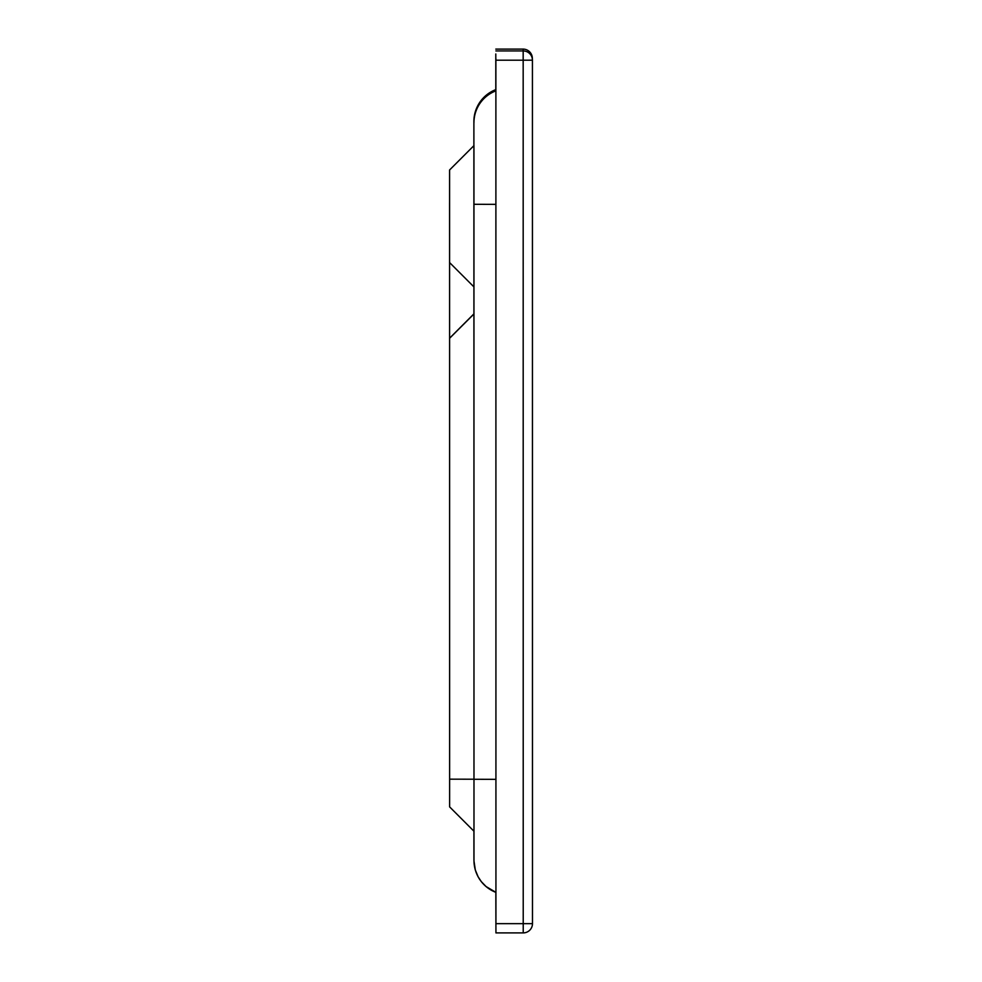 <?xml version="1.0" encoding="UTF-8"?>
<svg xmlns="http://www.w3.org/2000/svg" width="982" height="982" viewBox="0 0 982 982"><rect width="100%" height="100%" fill="white"/><g stroke="black" fill="none" stroke-linecap="round" stroke-linejoin="round"><path stroke-width="1.47" d="M449.584 260.132L449.584 172.415L449.584 260.132M449.572 202.844L449.596 338.287L473.962 313.97L473.987 831.251L449.621 806.885L473.987 831.251M449.584 169.984L449.584 262.562L449.584 169.984L473.95 145.618L473.962 313.97M449.596 338.287L449.621 806.885M449.584 262.562L473.95 286.928M473.889 121.326L473.987 860.502A34.112 34.112 177.3 0 0 495.922 892.368L486.041 886.525L481.303 881.627L478.111 876.766L475.325 869.991L473.962 860.895A34.112 34.112 177.3 0 1 473.925 859.287A34.112 34.112 177.3 0 0 473.962 860.895L473.95 860.478M532.428 60.184L532.428 60.184A9.255 9.255 0 0 0 532.416 59.755L532.33 57.926A9.255 9.255 177.3 0 0 523.087 49.1L523.173 50.929A9.255 9.255 -2.7 0 1 532.428 60.184L532.477 923.645L532.428 60.184L523.173 60.209L523.222 923.657L532.477 923.645A9.255 9.255 -2.7 0 1 523.222 932.9L495.935 932.9L495.836 892.343M495.8 89.644L495.8 53.973M532.477 923.645A9.255 9.255 0 0 1 523.222 932.9L523.222 923.657L495.935 923.657L495.885 58.355M449.596 338.201L473.95 313.835M449.621 779.168L473.987 779.217M473.889 121.498A34.112 34.112 -2.7 0 1 495.885 89.608L485.943 95.475L481.205 100.385L478.013 105.234L475.239 112.009L473.962 119.227M473.95 122.713A34.112 34.112 -2.7 0 1 495.885 90.847M473.962 204.293L495.898 204.354M473.987 779.278L495.922 779.34M473.987 860.502L473.913 831.189L473.925 859.434M523.087 49.1L495.8 49.1L523.087 49.1A9.255 9.255 0 0 1 532.33 57.926M495.885 50.929L523.173 50.929L523.173 60.209L495.885 60.209M473.938 119.583L473.913 120.283M523.222 932.9L495.935 932.9"/></g></svg>
